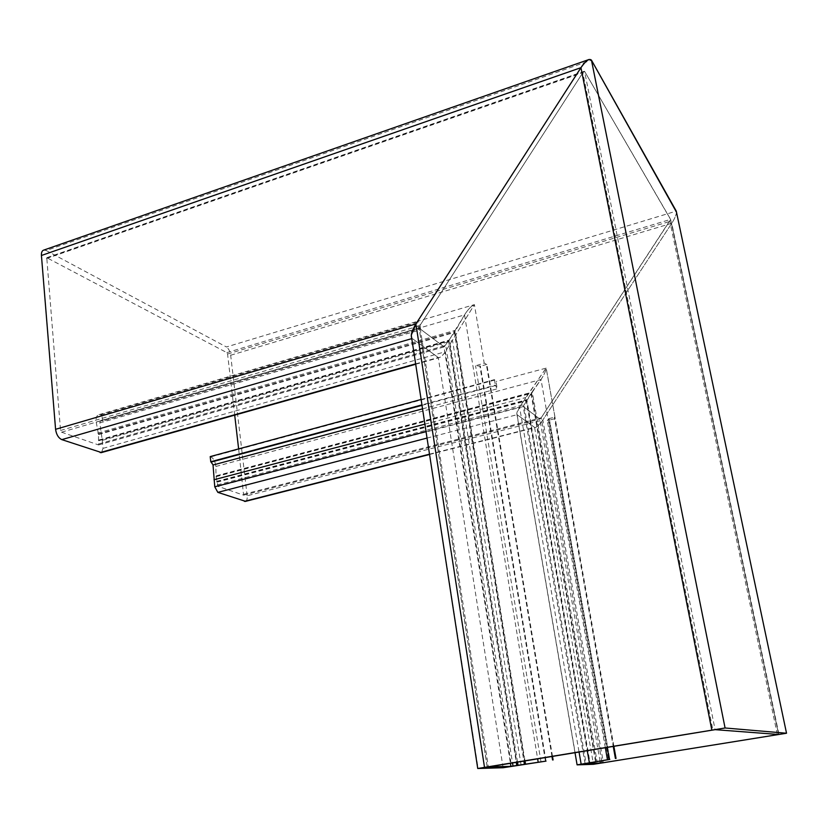 <?xml version="1.0" encoding="UTF-8"?>
<svg xmlns="http://www.w3.org/2000/svg" width="828" height="828" viewBox="0 0 828 828"><rect width="100%" height="100%" fill="white"/><g stroke="black" fill="none" stroke-linecap="round" stroke-linejoin="round"><path stroke-width="0.62" stroke-dasharray="4.14 3.1" d="M421.11 399.479L494.419 379.628L496.096 381.48L497.142 388.839L495.341 385.113L421.938 404.882M521.081 765.062L452.543 340.587L102.289 440.341L99.784 422.684L100.705 420.593L102.496 421.141L420.51 328.695L419.268 327.898L418.937 330.258L417.281 321.367L474.413 304.632L445.329 351.734C443.094 355.098 441.024 357.075 439.109 357.675L438.24 357.51C439.937 358.017 442.297 356.102 445.329 351.734L474.413 304.621L484.183 363.119L475.572 365.79L480.406 366.183L546.025 761.108M238.63 448.9L243.598 495.165L218.012 486.336L216.077 476.669L215.797 465.833C215.052 461.248 213.427 458.257 210.912 456.859L210.208 456.601M424.899 424.143L525.821 397.543L519.56 407.107L516.765 413.493L517.076 414.693L534.588 427.393L517.076 414.693C516.341 413.555 517.169 411.019 519.57 407.107L546.19 367.942C545.9 370.706 544.369 374.277 541.584 378.644L530.996 393.414L523.265 406.558L539.835 419.04L541.212 417.798L670.628 219.389L584.599 71.394L582.85 72.647L419.796 325.735L419.154 328.167L444.181 346.88L454.417 332.504L465.191 313.833C468.576 308.782 471.649 305.718 474.413 304.632M234.697 415.128L227.565 354.011L226.862 352.635L46.772 257.694L60.527 430.477L61.562 432.195L98.553 444.936L98.522 434.596L96.089 421.307C95.882 417.436 96.855 415.211 99.029 414.631L101.968 415.325L419.537 322.434L417.281 321.367M216.46 475.738L532.3 392.161L541.584 378.644C544.275 374.422 545.807 370.913 546.169 368.129L496.096 381.48M245.564 501.354C246.889 500.661 247.417 498.798 247.137 495.765L542.868 419.962C539.918 424.34 537.393 426.855 535.281 427.538L534.588 427.393C536.368 427.807 539.121 425.333 542.857 419.962L671.746 223.301C674.437 219.109 676.01 215.508 676.455 212.486L676.269 211.13L226.417 346.973L46.233 250.542L591.461 60.196L589.07 59.471M676.476 212.123C676.207 215.073 674.634 218.799 671.746 223.301L542.857 419.962L603.426 762.961M411.692 338.114L438.24 357.51L411.702 338.124M102.289 440.341L103.014 448.362L101.502 452.564M43.822 250.077L46.233 250.542M98.749 440.703L448.569 341.012L443.963 346.839L419.154 328.157L419.796 325.735L582.86 72.647L584.609 71.394L670.659 219.617L541.212 417.798L539.825 419.04L523.182 406.258L532.3 392.161L597.143 761.739M97.735 433.085L455.121 330.372L448.569 341.012L516.268 762.35M102.496 421.141L101.968 415.325M247.137 495.765L230.67 355.243C230.008 351.258 228.59 348.495 226.417 346.973M216.936 482.196L526.329 400.928L589.319 762.981M420.51 328.695L419.537 322.434M494.419 379.628L495.341 385.113M607.1 747.384L548.685 418.709L549.378 419.496L547.287 420.489L555.267 418.668L546.18 367.942L525.811 397.543L587.259 750.654M474.413 304.621C471.649 305.708 468.576 308.782 465.191 313.833L455.121 330.372L524.993 760.911M555.267 418.668L554.346 417.26L613.227 746.37M552.504 756.378L486.854 364.403L484.183 363.119M548.685 418.709L554.346 417.26M486.854 364.403L480.406 366.183M422.011 405.337L495.817 385.475M99.815 422.922L418.937 330.258M215.849 466.474L540.995 379.524L608.559 759.928M100.695 414.838L418.637 321.75M96.172 422.063L464.529 314.888L537.641 758.831M210.912 456.859L494.896 380M103.014 448.362L445.329 351.734L511.58 766.625M415.646 363.865L438.24 357.51L503.103 767.732M411.775 338.631L478.139 768.684M47.165 257.767L584.599 71.394L715.071 729.665M226.862 352.635L670.628 219.389L778.63 734.477L670.659 219.617M46.378 258.595L582.85 72.647L712.856 729.944M60.527 430.477L419.796 325.735L488.385 766.945M61.562 432.195L419.154 328.167L487.309 767.152M98.304 444.915L443.963 346.839L510.421 763.323M99.029 443.86L445.733 345.4L512.532 762.971M98.905 440.475L448.973 340.691L516.744 762.277M99.008 439.958L449.583 339.977M98.522 434.596L454.417 332.504L523.886 761.098M98.294 433.924L454.851 331.542L524.507 760.994M101.213 420.655L419.62 328.023M427.031 438.074L517.086 414.693L577.22 764.917M426.037 431.564L519.57 407.107L579.051 752.01M429.504 454.179L534.588 427.393L593.448 764.306M230.67 355.243L671.746 223.301L779.013 734.715M227.565 354.011L669.883 221.418M243.918 494.223L541.212 417.798L601.728 761.015M243.463 495.144L539.835 419.04M218.012 486.336L523.265 406.558L585.117 763.685M217.246 484.949L523.886 404.664L586.1 763.499M216.77 481.886L526.473 400.504L589.546 762.94M216.605 481.347L526.836 399.769L590.053 762.847M216.077 476.669L530.996 393.414L595.549 761.957M216.16 476.183L531.555 392.751L596.253 761.853M422.549 408.835L497.142 388.839M545.476 761.129L479.826 365.738M605.33 747.674L547.287 420.489M613.765 746.287L554.946 417.726M551.976 756.471L486.284 363.958M777.316 734.384L669.873 221.418M600.072 761.274L539.825 419.04M549.378 419.496L609.843 759.421L549.285 419.175M517.51 762.153L449.583 339.966M540.984 761.729L475.572 365.79M99.029 414.631L417.519 321.316M415.708 364.248L439.109 357.675M588.584 59.657L589.381 59.378M46.772 257.694L584.257 71.27M98.553 444.936L444.181 346.88M100.705 420.593L419.268 327.898M429.556 454.479L535.281 427.538M243.598 495.165L539.949 419.061M613.869 746.266L546.169 368.129M575.005 752.673L516.765 413.493M786.445 733.329L676.455 212.486M585.085 763.695L523.182 406.258M487.247 767.173L419.02 327.609"/><path stroke-width="1.24" d="M421.11 399.479L210.208 456.601L210.778 461.734L213.013 464.798L214.762 486.802L217.836 492.37L245.564 501.354M607.1 747.384L609.242 759.431L609.801 759.421L577.095 764.855L593.448 764.306L786.528 733.235L676.269 211.13L591.461 60.175L676.476 212.123M411.702 338.124C410.553 335.185 411.951 330.465 415.904 323.955L580.945 67.679C583.74 63.363 586.452 60.62 589.07 59.471M101.502 452.564L61.821 439.627C58.426 437.991 56.345 434.545 55.579 429.308L41.431 255.49C41.265 252.405 42.062 250.605 43.822 250.077L588.584 59.657M234.697 415.128L238.63 448.9M421.938 404.882L210.778 461.734M213.986 479.754L424.899 424.143M609.242 759.431L585.085 763.695L602.07 762.94L778.62 734.477L715.071 729.665L488.385 766.945L510.897 766.366L546.025 761.108L503.103 767.732L477.735 768.498L725.08 727.988L591.461 60.175C589.36 58.136 585.862 60.641 580.956 67.679L415.915 323.955L411.247 335.216L411.692 338.114M786.528 733.235L725.08 727.988M615.39 758.448L613.227 746.37M589.37 762.764L587.259 750.654M516.765 765.465L516.268 762.35M525.501 764.006L524.993 760.911M553.104 759.949L552.504 756.378M211.482 461.993L422.011 405.337M100.136 452.585L415.646 363.865M61.821 439.627L411.775 338.631M55.579 429.308L415.904 323.955L484.483 767.173M41.431 255.49L580.945 67.679L711.749 729.685M217.836 492.37L427.031 438.074M214.762 486.802L426.037 431.564M244.415 501.354L429.504 454.179M213.024 465.005L422.549 408.835M607.504 759.887L605.33 747.674M538.138 761.884L537.641 758.831M615.939 758.427L613.765 746.287M552.566 759.959L551.976 756.471M581.132 764.089L579.051 752.01M602.07 762.94L601.728 761.015M600.404 763.168L600.072 761.274M510.897 766.366L510.421 763.323M513.029 766.076L512.532 762.971M517.241 765.403L516.744 762.277M518.017 765.289L517.51 762.153M524.393 764.244L523.886 761.098M525.024 764.13L524.507 760.994M101.088 452.688L415.708 364.248M245.202 501.447L429.556 454.479M616.042 758.427L613.869 746.266M577.095 764.855L575.005 752.673M477.735 768.498L411.247 335.216"/></g></svg>
